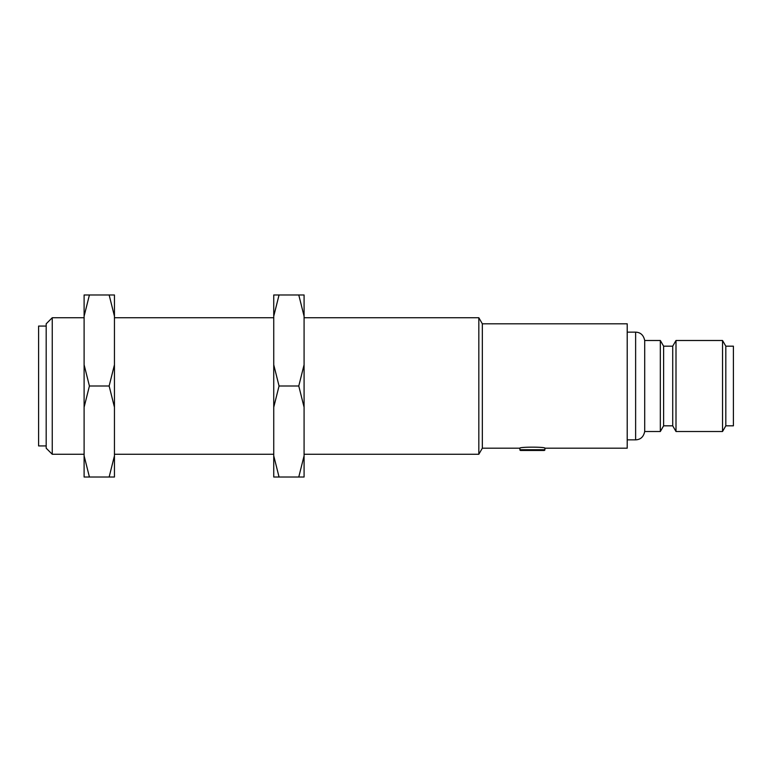 <?xml version="1.0" encoding="UTF-8"?>
<svg xmlns="http://www.w3.org/2000/svg" width="772" height="772" viewBox="0 0 772 772"><rect width="100%" height="100%" fill="white"/><g stroke="black" fill="none" stroke-linecap="round" stroke-linejoin="round"><path stroke-width="1.16" d="M519.874 448.194L519.874 449.719A0.762 0.762 0 0 0 520.637 450.472L544.154 450.472A0.762 0.762 0 0 0 544.907 449.719L544.907 448.194C545.679 446.814 519.102 446.824 519.874 448.194L482.336 448.194L482.336 323.806L478.823 317.736L304.081 317.736M46.185 445.927L38.6 445.927L38.6 326.073L46.185 326.073M46.185 323.806L46.185 448.194L52.255 454.264L52.255 317.736L46.185 323.806M644.697 431.509L644.697 340.491L660.33 340.491L660.33 431.509L644.697 431.509C643.578 436.865 640.557 439.644 635.626 439.857L635.626 332.143L627.211 332.143M482.336 448.194L478.823 454.264L478.823 317.736M544.907 448.194L627.211 448.194L627.211 323.806L482.336 323.806M672.721 425.826L676.002 431.509L676.002 340.491L672.721 346.174L672.721 425.826L663.621 425.826L663.621 346.174L660.33 340.491M725.815 425.826L725.815 346.174L733.4 346.174L733.4 425.826L725.815 425.826L722.534 431.509L722.534 340.491L676.002 340.491M84.109 455.789L89.417 477.019L84.109 477.019L84.109 294.981L109.141 294.981L114.449 316.211L114.449 294.981L109.141 294.981M89.417 477.019L114.449 477.019L114.449 316.211M114.449 455.789L109.141 477.019M84.109 407.23L89.417 386L109.141 386L114.449 407.23M89.417 386L84.109 364.77M114.449 364.77L109.141 386M84.109 316.211L89.417 294.981M273.742 455.789L279.049 477.019L273.742 477.019L273.742 294.981L298.774 294.981L304.081 316.211L304.081 294.981L298.774 294.981M279.049 477.019L304.081 477.019L304.081 316.211M304.081 455.789L298.774 477.019M273.742 407.23L279.049 386L298.774 386L304.081 407.23M279.049 386L273.742 364.77M304.081 364.77L298.774 386M273.742 316.211L279.049 294.981M519.874 449.719L544.907 449.719M478.823 454.264L304.081 454.264M273.742 454.264L114.449 454.264M84.109 454.264L52.255 454.264M635.626 439.857L627.211 439.857M663.621 425.826L660.33 431.509M722.534 431.509L676.002 431.509M725.815 346.174L722.534 340.491M672.721 346.174L663.621 346.174M273.742 317.736L114.449 317.736M84.109 317.736L52.255 317.736M635.626 332.143C640.557 332.356 643.578 335.135 644.697 340.491"/></g></svg>
